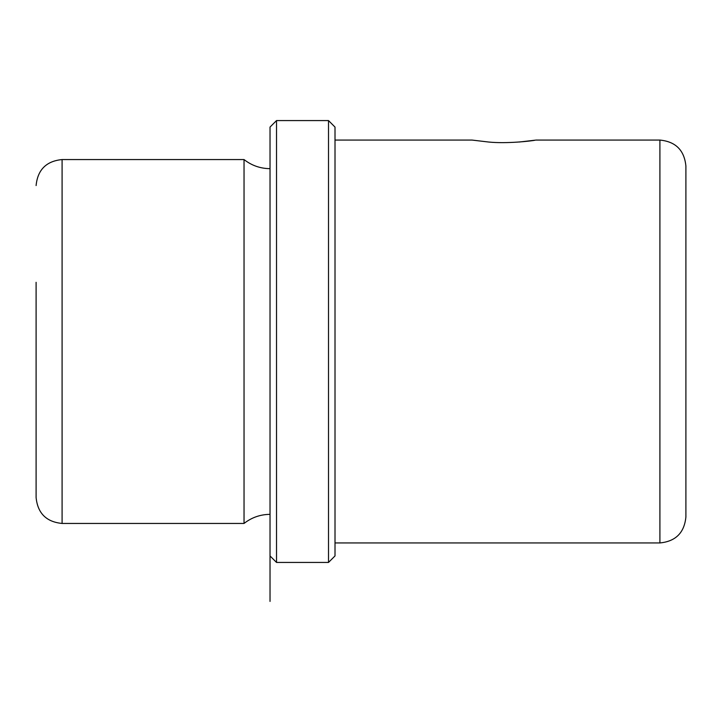 <?xml version="1.0" encoding="UTF-8"?>
<svg xmlns="http://www.w3.org/2000/svg" width="722" height="722" viewBox="0 0 722 722"><rect width="100%" height="100%" fill="white"/><g stroke="black" fill="none" stroke-linecap="round" stroke-linejoin="round"><path stroke-width="1.08" d="M519.271 142.026L535.327 140.158C532.177 140.98 506.564 143.886 488.641 142.026L472.007 140.068L335.008 140.068M659.908 140.068L659.908 542.944C675.693 541.401 684.357 532.737 685.9 516.952L685.9 166.06C684.357 150.275 675.693 141.611 659.908 140.068L535.904 140.068M270.028 601.426L270.028 514.353C260.335 514.443 251.671 517.475 244.036 523.45L62.092 523.45C46.307 521.907 37.643 513.243 36.1 497.458L36.1 282.311M244.036 523.45L244.036 159.562L62.092 159.562C46.307 161.105 37.643 169.769 36.1 185.554M270.028 555.94L270.028 127.072L276.526 120.574L276.526 562.438L270.028 555.94M328.51 120.574L335.008 127.072L335.008 555.94L328.51 562.438L328.51 120.574L276.526 120.574M62.092 523.45L62.092 159.562M270.028 168.659C260.335 168.569 251.671 165.537 244.036 159.562M328.51 562.438L276.526 562.438M659.908 542.944L335.008 542.944"/></g></svg>
